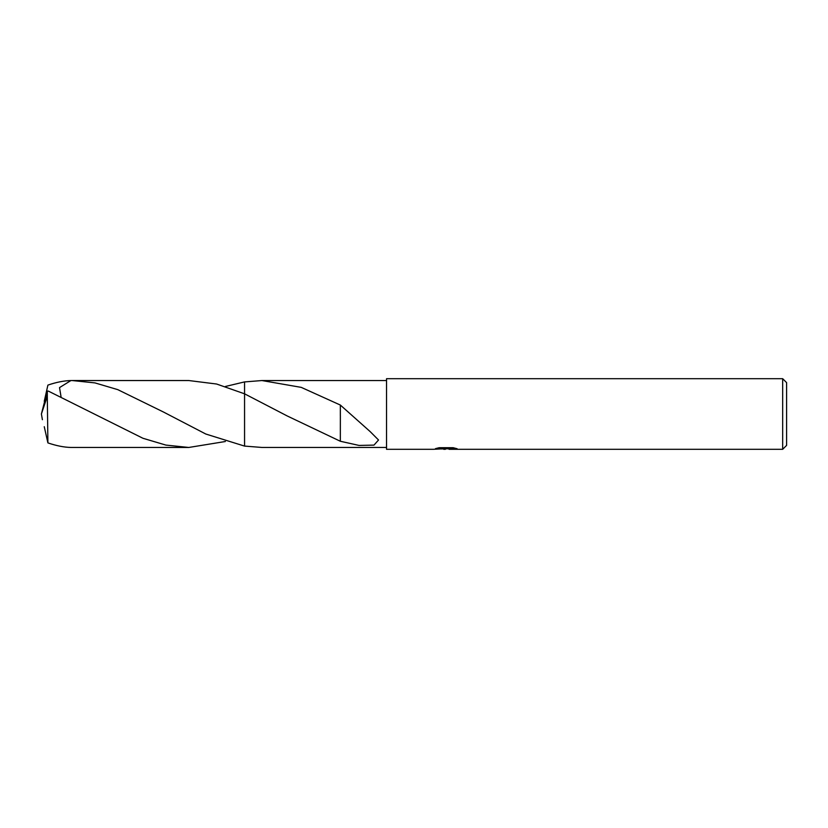 <?xml version="1.0" encoding="UTF-8"?>
<svg xmlns="http://www.w3.org/2000/svg" width="828" height="828" viewBox="0 0 828 828"><rect width="100%" height="100%" fill="white"/><g stroke="black" fill="none" stroke-linecap="round" stroke-linejoin="round"><path stroke-width="1.24" d="M448.983 448.745L441.272 448.952M445.381 449.293L443.704 449.304M782.677 449.304L782.677 378.696L786.6 382.619L786.6 445.381L782.677 449.304L449.118 449.304L448.983 448.497L453.744 447.834M438.592 447.824L446.789 447.824L446.789 448.631L433.365 449.304L386.541 449.304L386.541 378.696L782.677 378.696M446.789 448.631L435.507 448.631L439.182 447.7L453.102 447.7L457.139 448.735L448.983 449.273M386.541 447.451L261.938 447.451L244.57 446.085L244.56 381.915L261.938 380.549L386.541 380.549M261.938 380.549L301.237 387.369L340.339 405.047L370.157 431.595L378.531 439.999L373.987 445.112L359.041 445.433L340.329 441.252L287.233 415.966L244.56 393.817L216.625 384.026L188.794 380.538L72.15 380.538L94.992 382.909L117.793 389.646L163.509 412.044L205.799 434.027L244.56 446.095L244.56 393.817L244.56 446.095M225.361 386.49L244.56 381.905L244.56 393.817M340.36 415.749L340.329 441.003M340.339 405.358L340.339 415.728M225.361 441.51L188.794 447.462L165.869 445.081L142.954 438.281L48.355 391.106L47.3 391.064L41.4 414L47.3 396.322L47.3 391.064M47.3 396.322L47.9 442.897C56.356 445.785 64.025 447.296 70.908 447.451L188.794 447.462M61.034 396.705L59.512 387.607L70.908 380.549L72.15 380.538M44.257 401.311L47.9 385.103C56.356 382.215 64.025 380.704 70.908 380.549M44.257 426.689L47.9 442.897M42.404 419.703L41.4 414M446.789 448.517L448.983 448.517"/></g></svg>

